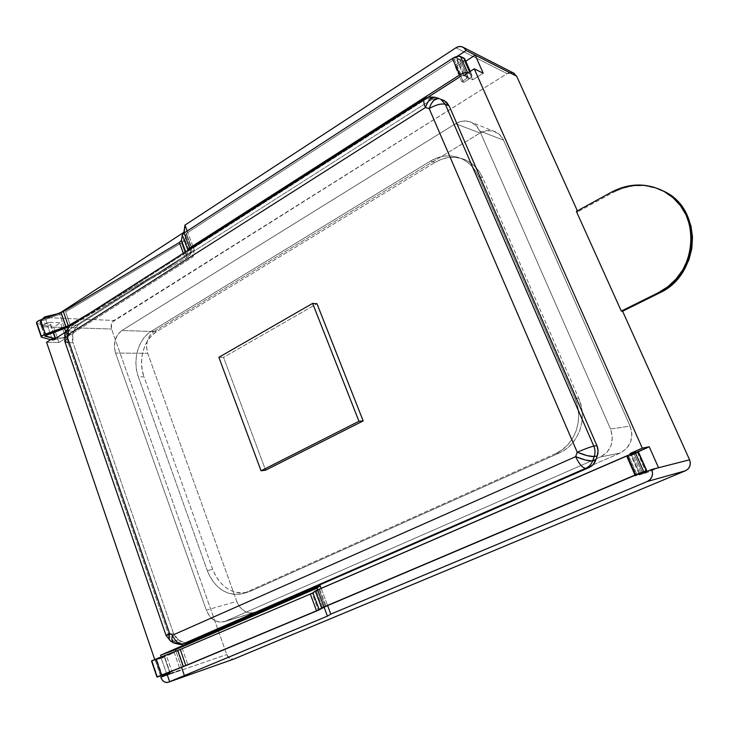 <?xml version="1.0" encoding="UTF-8"?>
<svg xmlns="http://www.w3.org/2000/svg" width="729" height="729" viewBox="0 0 729 729"><rect width="100%" height="100%" fill="white"/><g stroke="black" fill="none" stroke-linecap="round" stroke-linejoin="round"><path stroke-width="0.55" stroke-dasharray="3.65 2.73" d="M44.852 335.787L40.177 322.081L50.492 324.669L53.199 332.561L50.492 324.669L40.177 322.081L44.852 335.787M55.058 337.974L55.286 338.648L53.746 338.292L55.286 338.648L52.433 340.06L47.649 326.082L50.492 324.669L47.649 326.082L52.433 340.06L50.684 339.659L52.433 340.06L55.286 338.648L55.058 337.974M42.127 337.691L37.297 323.512L47.649 326.082L37.297 323.512L42.127 337.691M36.477 322.938L37.297 323.512L36.477 322.956M89.986 313.014L184.838 257.255L183.343 253.236L184.838 257.255L89.986 313.014M186.961 255.141L184.838 257.255L186.961 255.141L187.772 250.402L186.961 255.141L185.695 251.733L186.961 255.141M464.728 58.885L463.434 61.564L456.509 66.275L454.668 65.4L459.835 62.056L460.646 60.498L456.965 58.703L460.646 60.498L467.845 76.818L464.337 75.178L467.845 76.818L467.016 78.349L459.835 62.056L460.646 60.498L468.036 76.982L467.016 78.349L461.812 81.657L454.668 65.4L459.835 62.056L467.016 78.349L461.812 81.657L463.635 82.486L461.812 81.657L454.668 65.4L456.509 66.275L463.635 82.486L468.829 79.188L463.635 82.486L456.509 66.275L461.657 62.94L468.829 79.188L471.718 76.472L471.973 75.333L467.836 72.936L471.335 74.586L469.995 71.551L471.891 75.087C472.255 76.199 471.235 77.566 468.829 79.188L461.657 62.94C464.054 61.309 465.066 59.915 464.674 58.767M456.965 58.703L464.191 75.105L456.965 58.703L454.295 59.377L461.521 75.798L464.191 75.105L461.521 75.798L454.295 59.377L186.433 233.371L192.009 248.27L428.005 97.249L192.009 248.27L186.433 233.371L185.831 234.036L191.399 248.917L192.009 248.27L191.399 248.917L185.831 234.036L184.966 239.394L190.479 254.139L191.399 248.917L190.479 254.139L186.934 257.665L181.457 242.976L184.966 239.394L190.479 254.139L189.412 255.833L186.934 257.665L181.457 242.976L65.665 311.812L70.567 325.972L186.934 257.665L68.408 327.066L70.567 325.972L65.665 311.812L181.457 242.976L183.918 241.126L184.966 239.394L186.433 233.371L454.295 59.377L456.965 58.703M61.719 313.625L41.234 320.888L46.082 335.094L41.234 320.888L40.177 322.081L40.022 321.58L61.719 313.625L66.612 327.777L61.719 313.625M180.819 241.436L179.352 242.538M321.152 588.367L327.613 605.599L321.152 588.367M638.886 473.467L630.448 454.313L638.886 473.467M463.671 75.597L455.634 57.336L456.992 56.452L455.634 57.336L464.801 61.819L472.756 79.825L463.671 75.597L455.634 57.336L464.801 61.819L472.756 79.825L483.199 73.192L472.756 79.825L463.671 75.597M187.207 231.011L194.288 249.901L65.492 332.114L194.288 249.901L193.021 256.845L67.414 336.625L52.78 340.224L67.414 336.625L65.656 331.54L67.414 336.625L193.021 256.845L184.109 233.025L193.021 256.845L194.288 249.901L187.207 231.011M154.721 659.508L164.335 655.808L169.875 671.956L164.335 655.808L174.267 652.601L154.721 659.508M187.253 642.55L184.683 642.787L178.414 639.852L175.507 637.173L173.511 633.392L73 342.73L72.289 338.748L72.754 334.693L75.297 327.704L77.775 325.243L430.383 100.356L434.648 98.688L439.004 98.934L442.94 100.092L435.186 97.367L442.722 100.019L435.186 97.367L439.004 98.934L434.648 98.688L430.383 100.356L426.529 98.798L72.8 325.07L77.775 325.243L430.383 100.356L426.529 98.798L435.131 97.349M170.367 673.405L180.263 669.987L174.267 652.601L166.54 655.945L154.812 659.754L166.54 655.945L172.491 673.277L180.263 669.987L170.367 673.405M160.799 677.314L172.491 673.277L166.54 655.945L174.267 652.601L180.263 669.987L172.491 673.277L226.746 654.533L160.799 677.314M46.902 323.056L45.253 318.236L46.902 323.056L50.009 322.309L60.534 322.71L53.691 327.121L41.28 326.71L46.902 323.056L41.28 326.71L41.981 319.402L40.815 324.113L41.28 326.71L111.564 329.034L53.691 327.121L58.976 342.502L53.691 327.121L60.534 322.71L50.009 322.309L53.49 332.451L50.009 322.309L46.902 323.056M115.556 353.055L206.307 610.127L209.569 616.142L214.308 620.388L219.83 622.211L225.297 621.308L600.423 456.983L606.92 452.354L611.139 445.392L612.406 437.172L610.528 428.989L479.782 131.01L475.563 125.06L469.458 121.597L462.432 121.132L455.552 123.711L121.861 330.51L117.779 334.465L115.155 340.124L114.38 346.649L115.556 353.055C112.977 343.359 115.073 335.841 121.861 330.51L153.91 331.531L480.01 133.052L486.69 130.6L493.515 131.083L499.438 134.428L503.539 140.159L630.102 426.128L631.915 433.965L630.685 441.838L626.612 448.517L620.333 452.964L255.36 612.105L250.011 612.998L244.598 611.266L239.95 607.193L236.761 601.407L147.705 353.319L146.547 347.122L147.313 340.817L149.892 335.349L153.91 331.531C147.231 336.68 145.162 343.942 147.705 353.319L115.556 353.055L147.705 353.319L236.761 601.407L206.307 610.127L115.556 353.055M478.461 176.418L574.99 398.481L577.559 406.345L578.635 414.573L578.17 422.829L576.165 430.775L572.73 438.111L568 444.526L562.159 449.775L555.471 453.666L245.673 592.486L240.224 594.171L234.547 594.463L228.86 593.379L223.375 590.964L218.299 587.319L213.816 582.599L210.107 576.976L207.282 570.67L138.355 376.884L136.651 370.532L135.94 363.889L136.241 357.201L137.535 350.704L139.795 344.644L142.92 339.249L146.811 334.729L151.331 331.248L430.575 161.009L437.136 157.847L444.061 156.134L451.078 155.933L457.93 157.282L464.327 160.125L470.041 164.38L474.816 169.884L478.461 176.418L482.698 177.721C478.816 169.128 472.857 163.096 464.82 159.642C454.759 155.769 444.845 156.689 435.058 162.394L430.575 161.009C440.407 155.259 450.376 154.329 460.482 158.211C468.565 161.692 474.552 167.761 478.461 176.418L482.698 177.721L578.698 398.198L574.99 398.481L478.461 176.418M509.844 72.554L513.316 72.909L507.111 73.62L113.943 320.468L43.731 317.525L113.943 320.468C111.382 322.5 110.589 325.362 111.564 329.034L226.746 654.533C228.295 658.123 230.583 659.645 233.626 659.116M46.583 342.284L58.976 342.502L65.856 338.138L60.534 322.71L65.856 338.138L55.358 337.901L65.856 338.138L58.976 342.502L46.583 342.284M576.393 211.419L577.815 211.847L577.377 210.881L577.815 211.847L576.393 211.419M509.808 72.563L507.111 73.62L455.907 47.795L507.111 73.62L112.403 321.972L111.409 324.132L111.564 329.034L226.746 654.533L229.835 658.524L233.799 659.062M58.174 313.661L59.86 313.06L59.386 313.37L64.608 328.497L59.386 313.37L58.174 313.661M659.399 189.166L644.7 185.695L633.856 185.84L623.186 188.146L613.098 192.483L577.815 211.847L613.098 192.483L611.759 192L613.098 192.483C628.252 184.501 643.698 183.398 659.426 189.175M236.761 601.407C240.616 610.264 246.393 613.991 254.093 612.57L223.994 621.782C216.139 623.213 210.244 619.322 206.307 610.127L236.761 601.407M620.333 452.964L600.423 456.983L225.297 621.308L255.36 612.105L620.333 452.964C630.795 447.032 634.048 438.093 630.102 426.128L610.528 428.989C614.611 441.482 611.248 450.814 600.423 456.983L620.333 452.964M503.539 140.159L479.782 131.01L610.528 428.989L630.102 426.128L503.539 140.159C501.844 136.441 499.283 133.717 495.838 131.985C490.608 129.625 485.332 129.981 480.01 133.052L455.552 123.711C461.029 120.495 466.469 120.103 471.854 122.536C475.399 124.322 478.042 127.147 479.782 131.01L503.539 140.159M153.91 331.531L121.861 330.51L455.552 123.711L480.01 133.052L153.91 331.531M578.698 398.198L574.99 398.481C584.421 418.965 574.853 445.574 555.471 453.666L559.289 452.982C578.562 444.945 588.066 418.528 578.698 398.198L581.25 406.007L582.325 414.172L581.851 422.364L579.865 430.265L576.448 437.537L571.746 443.906L565.941 449.119L559.289 452.982L250.94 591.019L245.673 592.486L555.471 453.666L559.289 452.982L250.94 591.019L242.192 593.734C226.519 596.222 214.882 588.531 207.282 570.67L212.686 569.367C220.267 587.109 231.858 594.746 247.468 592.258L250.94 591.019L245.509 592.695L239.859 592.987L234.182 591.912L228.715 589.515L223.657 585.906L219.201 581.213L215.502 575.628L212.686 569.367L143.987 376.784L138.355 376.884L207.282 570.67L212.686 569.367L143.987 376.784L138.355 376.884C132.186 360.399 138.237 338.857 151.331 331.248L156.926 331.422C143.868 338.994 137.836 360.399 143.987 376.784L142.292 370.478L141.581 363.871L141.873 357.219L143.176 350.767L145.417 344.744L148.543 339.386L152.425 334.884L156.926 331.422L435.058 162.394L430.575 161.009L151.331 331.248L156.926 331.422L435.058 162.394L441.592 159.259L448.481 157.564L455.461 157.373L462.277 158.712L468.647 161.546L474.324 165.765L479.071 171.233L482.698 177.721L578.698 398.198M73 342.73L68.016 342.639L168.782 634.822L173.511 633.392L73 342.73L68.016 342.639L67.296 337.8L67.77 334.565L72.754 334.693L73.702 331.23L68.717 331.084L67.77 334.565L72.754 334.693L73 342.73M434.648 97.203L426.529 98.798L72.8 325.07L68.717 331.084L72.8 325.07L77.775 325.243L73.702 331.23L68.717 331.084L67.296 337.8L68.016 342.639L168.782 634.822L169.082 635.615L168.782 634.822L173.511 633.392L178.414 639.852L173.702 641.32L176.591 643.087L181.293 641.611L178.414 639.852L173.702 641.32L169.082 635.624L173.702 641.32L170.668 641.156M639.424 474.688L646.395 472.875L658.542 467.736L646.395 472.875L639.424 474.688M637.274 452.217L645.821 471.572L637.274 452.217M645.976 471.918L646.395 472.875L645.976 471.918M465.749 61.2L464.801 61.819L465.749 61.2M181.557 667.363L175.971 651.179L181.557 667.363M317.607 589.907L324.141 607.348L317.607 589.907M439.131 98.524L440.589 99.117M426.529 98.798L424.697 98.716L426.529 98.798M72.8 325.07L70.23 325.653L72.8 325.07M68.717 331.084L65.555 331.905L68.717 331.084M64.89 335.003L67.77 334.565L64.599 335.413M64.808 341.418L68.016 342.639M173.493 642.896L176.591 643.087L181.293 641.611L187.335 642.522M182.724 643.98L176.591 643.087L173.702 641.32L170.595 641.11L169.584 640.026M166.03 635.369L168.782 634.822M176.591 643.087L173.538 642.923M160.717 675.583L155.277 659.608L164.417 657.039L169.565 672.074L164.417 657.039L155.277 659.608L160.717 675.583M166.713 674.088L161.319 658.323L164.417 657.039L161.319 658.323L166.713 674.088M157.582 676.931L152.133 660.902L161.319 658.323L152.133 660.902L157.582 676.931M151.504 661.012L152.133 660.902M634.23 454.203L638.495 452.016L634.23 454.203L642.541 473.039L634.23 454.203L628.243 456.791L636.508 475.59L628.243 456.791L634.23 454.203M642.541 473.039L635.105 475.955L626.812 457.101L632.818 454.495L641.146 473.394L635.105 475.955L626.812 457.101L634.121 453.775L642.586 472.702L641.146 473.394L632.818 454.495L634.121 453.775L631.268 454.377L639.661 473.44L631.268 454.377L628.526 455.406L636.918 474.488L639.661 473.44L636.918 474.488L628.526 455.406L319.721 589.269L326.073 606.246L319.721 589.269L318.947 589.643L325.298 606.61L318.947 589.643L316.55 591.41L322.819 608.186L316.55 591.41L318.947 589.643L630.166 454.741L634.121 453.775L642.477 472.72L635.105 475.955L644.7 472.1M312.167 593.506L182.396 648.801L187.936 664.802L182.396 648.801L312.167 593.506L318.391 610.209L312.167 593.506M178.14 650.532L156.598 658.961L162.084 675.018L156.598 658.961L155.067 659.645L178.14 650.532L183.672 666.534L178.14 650.532M312.923 592.786L310.317 594.035M223.539 357.338L218.855 357.319L223.539 357.338L316.987 303.729L223.539 357.338L265.602 470.187L223.539 357.338M470.251 71.387L471.891 75.087M468.036 76.982L460.837 60.671M44.751 336.078L39.913 321.89M254.093 612.57L223.994 621.782M495.838 131.985L471.854 122.536M464.82 159.642L460.482 158.211M247.468 592.258L242.192 593.734M642.586 472.702L634.239 453.775M160.535 675.692L155.067 659.645"/><path stroke-width="1.09" d="M45.016 336.26L46.082 335.094L68.408 327.066L44.87 335.777L53.746 338.292L45.016 336.26M53.199 332.561L55.058 337.974L53.199 332.561M50.684 339.659L41.307 337.144C41.271 336.215 42.601 335.231 45.307 334.183L40.45 319.94C37.744 320.979 36.423 321.981 36.477 322.938L41.307 337.144L50.684 339.659M470.251 71.387L464.674 58.767L469.995 71.551L464.118 58.256L460.446 56.443L467.699 72.873L464.2 72.936L459.671 74.941C463.033 72.973 465.703 72.28 467.699 72.873L460.446 56.443C458.441 55.814 455.771 56.488 452.427 58.466L459.671 74.941L189.677 247.969L459.671 74.941L452.427 58.466L184.091 233.034L189.677 247.969L187.854 249.929L189.677 247.969L184.091 233.034L182.286 235.03L187.854 249.929L182.286 235.03L181.457 240.388L179.352 242.538L183.343 253.236L179.352 242.538L63.368 311.575L68.28 325.772L65.902 326.856L60.999 312.659L63.368 311.575L68.28 325.772L45.307 334.183L65.902 326.856L60.999 312.659L40.45 319.94L45.307 334.183L41.662 336.242L41.307 337.153M68.28 325.772L89.986 313.014L68.28 325.772M464.728 58.885L458.988 56.169L452.427 58.466L184.091 233.034L182.286 235.03L181.457 240.388L185.695 251.733L181.457 240.388L180.819 241.436M428.005 97.249L461.521 75.798L428.005 97.249M179.352 242.538L63.368 311.575L40.45 319.94L38.245 320.933L36.477 322.947M233.626 659.116L168.18 682.28C164.945 682.982 162.485 681.323 160.799 677.314L170.367 673.405L169.875 671.956L170.367 673.405L167.196 674.607L169.62 681.688L327.421 616.133L324.141 607.348L327.421 616.133L330.811 614.128L327.613 605.599L330.811 614.128L327.421 616.133L168.426 682.189L169.62 681.688L167.196 674.607L160.799 677.314L162.111 679.847L164.025 681.661L166.239 682.49L168.426 682.189L234.064 658.961L685.451 470.779L647.279 481.505L650.14 479.536L651.999 476.556L652.555 473.021L651.735 469.476L639.424 474.688L638.886 473.467L639.424 474.688L651.735 469.476C653.53 474.889 652.045 478.898 647.279 481.505L330.811 614.128L647.279 481.505L685.451 470.779C689.862 468.382 691.229 464.719 689.57 459.808L651.735 469.476L689.57 459.808L622.612 311.237L621.299 311.092L576.393 211.419L611.759 192C629.391 182.87 646.869 182.706 664.192 191.508C702.546 210.389 698.5 275.097 658.041 292.858L659.271 293.058L668.848 287.098L677.205 279.335L684.002 270.076L688.951 259.679L691.83 248.562L692.504 237.189L690.964 226.008L687.274 215.492L681.579 206.07L674.134 198.115L665.258 191.927L659.399 189.166M160.562 655.234L320.186 585.788L321.152 588.367L320.186 585.788L316.969 588.194L317.607 589.907L316.969 588.194L175.461 649.694L160.562 655.234L161.164 656.975L160.562 655.234L175.461 649.694L175.971 651.179L175.461 649.694L316.969 588.194L320.186 585.788L160.562 655.234M630.448 454.313L630.084 453.474L642.295 448.171L474.242 68.845L463.671 75.597L474.242 68.845L642.295 448.171L649.229 446.777L658.542 467.736L649.229 446.777L637.274 452.217L630.084 453.474L637.173 451.998L649.229 446.777L642.295 448.171L630.084 453.474L630.448 454.313M456.992 56.452L466.123 50.52L464.346 48.078L461.785 46.702L458.823 46.601L455.907 47.795L184.993 225.088L187.207 231.011L184.993 225.088L455.907 47.795C458.55 46.182 461.093 46.064 463.516 47.449L466.123 50.52L475.171 55.122L483.199 73.192L474.242 68.845L483.199 73.192L475.171 55.122L516.688 76.226L475.171 55.122L465.749 61.2L475.171 55.122L466.123 50.52L456.992 56.452M65.492 332.114L52.78 340.224L52.242 338.666L46.583 342.284L154.721 659.508L46.583 342.284L52.242 338.666L55.358 337.901L52.242 338.666L52.78 340.224L65.492 332.114M435.131 97.349L434.648 97.203C431.03 97.121 427.95 100.547 425.426 107.5L429.181 108.612L425.426 107.5L68.572 334.438L67.615 337.955L169.584 633.437L172.491 635.214L575.637 456.664L577.222 452.235L429.181 108.612C435.86 104.748 441.245 103.318 445.355 104.329L440.589 99.117L445.355 104.329L449.119 105.86L596.878 445.574L593.807 446.121L445.355 104.329L449.119 105.86L444.38 100.684L442.94 100.092L446.512 102.16L449.119 105.86L596.878 445.574L598.062 450.759L597.261 455.944L595.684 460.318L593.032 464.701L588.95 467.608L187.253 642.55M45.253 318.236L44.779 316.842L41.981 319.402L44.779 316.842L58.174 313.661L44.779 316.842L45.253 318.236M577.377 210.881L516.688 76.226L513.325 72.918L516.688 76.226L577.377 210.881M59.86 313.06L183.854 232.341L184.993 225.088L184.109 233.025L183.854 232.341L59.86 313.06M233.799 659.062L685.451 470.779L688.103 468.975L689.816 466.25L690.327 463.033L689.57 459.808L622.612 311.237L659.271 293.058C699.63 275.352 703.667 210.836 665.404 192.009L659.426 189.175M585.834 468.291L588.95 467.608L188.027 642.267L183.343 643.753L585.834 468.291L588.95 467.608C592.148 466.159 594.39 463.726 595.684 460.318L592.604 460.956L594.19 456.554L597.261 455.944L595.684 460.318L592.604 460.956L594.19 456.554L597.261 455.944C598.445 452.481 598.318 449.028 596.878 445.574L593.807 446.121L445.355 104.329C441.245 103.318 435.86 104.748 429.181 108.612C431.705 101.65 434.785 98.215 438.393 98.297L433.691 100.447L431.14 104.001L429.181 108.612L577.222 452.235C584.722 448.982 590.253 446.941 593.807 446.121C595.247 449.593 595.374 453.073 594.19 456.554C595.374 453.073 595.247 449.593 593.807 446.121C590.253 446.941 584.722 448.982 577.222 452.235L587.282 455.671L594.19 456.554C590.608 456.791 584.95 455.352 577.222 452.235L575.637 456.664C583.364 459.789 589.014 461.22 592.604 460.956C591.301 464.382 589.05 466.824 585.834 468.291C589.05 466.824 591.301 464.382 592.604 460.956L585.697 460.099L575.637 456.664C579.245 464.282 582.644 468.155 585.834 468.291C582.644 468.155 579.245 464.282 575.637 456.664L172.491 635.214C175.197 641.62 178.815 644.463 183.343 643.753L585.834 468.291M622.612 311.237L659.271 293.058L658.041 292.858L621.299 311.092L622.612 311.237M658.041 292.858L667.646 286.88L676.029 279.098L682.836 269.803L687.793 259.378L690.682 248.234L691.365 236.816L689.816 225.607L686.107 215.064L680.403 205.614L672.94 197.632L664.037 191.426L654.068 187.235L643.443 185.184L632.572 185.33L621.873 187.645L611.759 192L576.393 211.419L621.299 311.092L658.041 292.858M53.49 332.451L55.358 337.901L53.49 332.451M64.608 328.497L65.656 331.54L64.608 328.497M184.528 675.974L181.557 667.363L184.528 675.974M68.016 342.639L64.808 341.418L67.615 337.955L64.599 335.413L67.615 337.955L68.572 334.438L65.555 331.905L68.572 334.438C67.332 330.456 67.788 327.594 69.92 325.854L69.92 325.854C67.788 327.594 67.332 330.456 68.572 334.438L425.426 107.5C423.567 102.962 423.257 100.083 424.506 98.843L424.506 98.843C423.257 100.083 423.567 102.962 425.426 107.5L427.385 102.889L429.937 99.344L434.648 97.203L439.131 98.524M168.782 634.822L166.03 635.369L169.584 633.437L67.615 337.955L64.808 341.418L64.89 335.003M182.724 643.98L188.027 642.267L182.642 644.008L176.591 643.087M169.584 640.026L168.964 637.137L169.584 633.437L166.03 635.369L64.808 341.418M170.668 641.156L166.03 635.369M172.436 641.72L173.493 642.896C171.752 641.62 171.424 639.06 172.491 635.214L171.871 638.923L172.436 641.72M183.343 643.753C178.815 644.463 175.197 641.62 172.491 635.214L169.584 633.437C168.517 637.274 168.855 639.834 170.595 641.11L173.484 642.896C179.917 644.655 182.97 645.019 182.642 644.008L183.343 643.753M312.923 592.786L317.589 589.916L632.016 453.711L638.504 452.035L646.532 470.998L643.743 471.718L646.532 470.998L638.148 452.035L635.314 452.618L643.743 471.718L635.488 474.861L643.743 471.718L635.314 452.618L627.068 455.716L635.488 474.861L323.958 606.938L635.488 474.861L627.068 455.716L317.589 589.916L323.958 606.938L321.635 608.022L323.958 606.938L317.589 589.916L315.293 591.037L321.635 608.022L319.193 609.581L321.635 608.022L315.293 591.037L312.923 592.786L319.193 609.581L316.541 610.793L310.299 594.044L312.923 592.786L319.193 609.581L316.541 610.793L185.822 665.504L316.541 610.793L310.299 594.044L180.273 649.457L185.822 665.504L183.261 666.543L177.712 650.496L180.273 649.457L185.822 665.504L161.601 675.063L183.261 666.543L177.712 650.496L156.106 658.952L161.601 675.063L157.582 676.931L169.821 672.812L169.565 672.074L169.821 672.812L160.717 675.583L187.936 664.802L318.391 610.209L326.073 606.246L636.918 474.488L326.073 606.246L318.391 610.209L187.936 664.802L161.291 675.336L169.821 672.812L166.713 674.088L156.963 677.068L161.601 675.063L156.106 658.952L152.133 660.902M644.7 472.1L642.541 473.039M639.661 473.44L642.477 472.72L639.661 473.44M310.317 594.035L180.273 649.457L152.079 660.656L151.504 661.012L156.963 677.068M218.855 357.319L261.064 470.797L265.602 470.187L261.064 470.797L358.969 421.271L363.17 420.915L265.602 470.187L363.17 420.915L358.969 421.271L312.623 303.401L316.987 303.729L363.17 420.915L316.987 303.729L312.623 303.401L218.855 357.319L312.623 303.401L358.969 421.271L261.064 470.797L218.855 357.319M168.235 682.262L233.836 659.052M463.535 47.458L514.246 73.383M664.192 191.508L665.404 192.009M440.589 99.117L444.38 100.684M64.599 335.413L65.555 331.905L69.92 325.854L424.506 98.843C425.235 97.394 428.616 96.848 434.648 97.203M638.495 452.016L646.869 470.952"/></g></svg>
